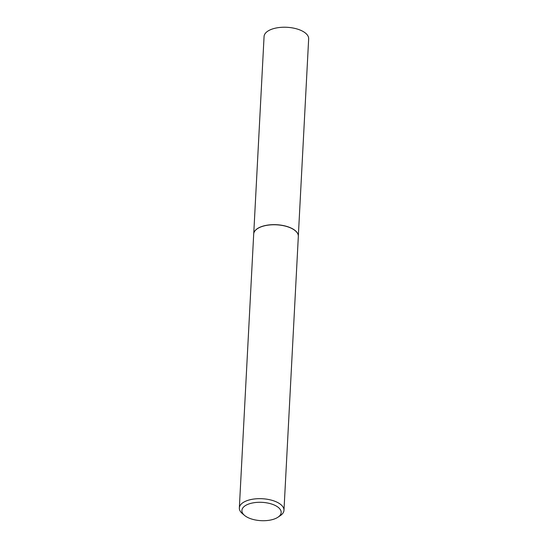 <?xml version="1.0" encoding="UTF-8"?>
<svg xmlns="http://www.w3.org/2000/svg" width="548" height="548" viewBox="0 0 548 548"><rect width="100%" height="100%" fill="white"/><g stroke="black" fill="none" stroke-linecap="round" stroke-linejoin="round"><path stroke-width="0.82" d="M253.854 233.037A22.324 10.412 3 0 1 253.868 232.982A22.324 10.412 3 0 1 258.683 227.845A22.324 10.412 3 0 1 282.734 225.447A22.324 10.412 3 0 1 298.27 235.311A22.324 10.412 3 0 1 298.276 235.366M253.745 233.592L264.067 36.524A22.324 10.412 3 0 1 269.034 30.421A22.324 10.412 3 0 1 294.064 28.222A22.324 10.412 3 0 1 308.661 38.86L298.331 235.928M244.593 515.456L242.408 513.627A22.352 10.426 3 0 1 239.339 507.962L253.697 234.058A22.352 10.426 3 0 1 253.84 233.092A22.352 10.426 3 0 1 258.663 227.947A22.352 10.426 3 0 1 282.741 225.55A22.352 10.426 3 0 1 298.283 235.421A22.352 10.426 3 0 1 298.331 236.394L283.974 510.304A22.352 10.426 3 0 1 280.336 515.613L277.966 517.209A19.666 9.172 -177 0 0 273.11 504.557A19.666 9.172 -177 0 0 246.264 505.098A19.666 9.172 -177 0 0 244.593 515.456A19.666 9.172 -177 0 0 276.802 517.908A19.666 9.172 -177 0 0 277.966 517.209M239.339 507.962A22.352 10.426 3 0 1 244.305 501.858A22.352 10.426 3 0 1 269.369 499.66A22.352 10.426 3 0 1 283.974 510.304"/></g></svg>
